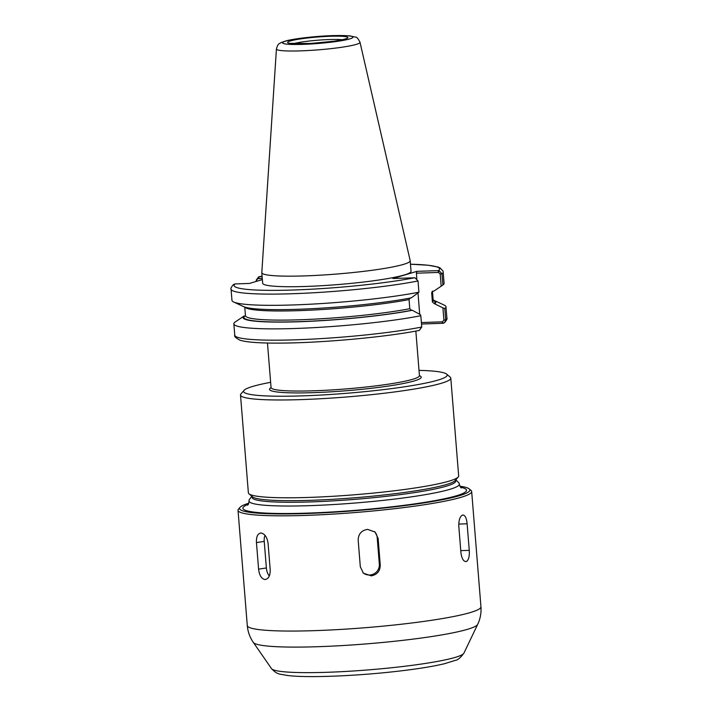 <?xml version="1.0" encoding="UTF-8"?>
<svg xmlns="http://www.w3.org/2000/svg" width="712" height="712" viewBox="0 0 712 712"><rect width="100%" height="100%" fill="white"/><g stroke="black" fill="none" stroke-linecap="round" stroke-linejoin="round"><path stroke-width="1.07" d="M419.012 370.373A102.136 10.119 175.4 0 1 446.602 374.094A102.136 10.119 175.4 0 1 438.067 380.066A102.136 10.119 175.4 0 1 319.288 395.133A102.136 10.119 175.4 0 1 243.993 390.399A102.136 10.119 175.4 0 1 252.698 386.438A102.136 10.119 175.4 0 1 270.64 382.317M446.602 374.094L450.189 377.12A105.483 10.449 175.4 0 1 450.794 378.108A105.483 10.449 175.4 0 1 441.369 383.279A105.483 10.449 175.4 0 1 323.8 398.56A105.483 10.449 175.4 0 1 240.505 395.026A105.483 10.449 175.4 0 1 240.941 393.95L243.993 390.399M450.794 378.108L458.662 475.919A105.483 10.449 175.4 0 1 458.217 476.996A105.483 10.449 175.4 0 1 449.236 481.089A105.483 10.449 175.4 0 1 336.82 496.05A105.483 10.449 175.4 0 1 248.977 493.825A105.483 10.449 175.4 0 1 248.372 492.838L240.505 395.026M458.217 476.996L455.164 480.547A102.136 10.119 175.4 0 1 446.469 484.507A102.136 10.119 175.4 0 1 337.613 499.005A102.136 10.119 175.4 0 1 252.564 496.851L248.977 493.825M418.932 292.187L411.34 297.83A96.734 9.576 175.4 0 1 313.075 308.634A96.734 9.576 175.4 0 1 243.62 306.623L233.687 302.022A106.408 10.538 175.4 0 1 231.961 300.339L231.053 289.117A106.408 10.538 175.4 0 0 300.989 293.397A106.408 10.538 175.4 0 0 418.033 280.973L418.932 292.187A106.408 10.538 175.4 0 1 310.663 304.193A106.408 10.538 175.4 0 1 233.687 302.022M439.001 270.605L438.441 272.438L440.212 274.049L441.182 286.188L442.891 285.031L441.992 273.808L439.001 270.605L416.956 271.334L392.944 278.508L414.998 277.778L418.033 280.973M231.053 289.117C230.483 288.645 231.275 287.114 233.456 284.524L235.129 283.928L249.485 283.438L262.372 279.585M262.132 276.648L258.67 276.808L262.096 276.158M360.005 42.266L410.174 260.619A74.422 7.369 175.4 0 1 410.183 260.726L411.038 271.29A74.422 7.369 175.4 0 1 404.389 274.939A74.422 7.369 175.4 0 1 321.432 285.726A74.422 7.369 175.4 0 1 262.666 283.225L261.811 272.669A74.422 7.369 175.4 0 1 261.811 272.562L276.425 48.994C278.196 42.417 279.807 43.939 281.089 42.56L286.019 40.869C294.893 38.519 315.71 36.17 332.629 35.6L349.637 35.822L355.706 37.175C356.676 36.864 358.109 38.564 360.005 42.266A41.928 4.156 175.4 0 1 356.267 44.384A41.928 4.156 175.4 0 1 309.239 50.472A41.928 4.156 175.4 0 1 276.425 48.994M438.441 272.438L416.395 273.203L416.956 271.334M256.729 281.276L256.649 280.35L258.705 276.799L256.204 280.19L256.302 281.4M440.212 274.049L441.992 273.808A106.408 10.538 175.4 0 0 443.184 272.046L444.083 283.269A106.408 10.538 175.4 0 1 442.891 285.031M441.182 286.188L433.964 291.066L432.237 291.43L431.677 292.81L432.407 301.941L434.133 303.552L442.926 307.869L443.914 320.115L442.419 321.833L443.238 323.257L444.493 322.705L445.694 319.875L444.786 308.563L442.926 307.869M421.744 327.039L419.27 330.421C385.495 337.203 319.715 343.122 278.365 343.104C259.453 343.184 246.681 342.232 240.051 340.238C235.761 338.004 233.999 336.322 234.764 335.183A106.408 10.538 175.4 0 0 304.7 339.473A106.408 10.538 175.4 0 0 421.744 327.039L420.828 315.719A106.408 10.538 175.4 0 1 303.793 328.152A106.408 10.538 175.4 0 1 233.847 323.862A106.408 10.538 175.4 0 1 235.04 322.1L243.976 316.066A96.734 9.576 175.4 0 0 299.565 321.726A96.734 9.576 175.4 0 0 412.337 310.281L411.509 310.316L409.783 308.705L409.053 299.574L410.504 297.856M412.337 310.281L420.303 314.633L420.828 315.719M442.419 321.833L421.379 322.554M421.495 324.031L443.238 323.257M433.172 300.063A96.734 9.576 175.4 0 1 434.32 300.508L444.243 305.119A106.408 10.538 175.4 0 1 445.979 306.801A106.408 10.538 175.4 0 1 444.786 308.563M434.32 300.508A96.734 9.576 175.4 0 1 434.961 303.517M258.144 278.632L262.283 278.49M416.395 273.203L416.832 278.606M418.015 293.326L419.706 314.303M245.444 315.87L243.976 316.066M410.183 260.726A74.422 7.369 175.4 0 1 403.535 264.375A74.422 7.369 175.4 0 1 320.587 275.161A74.422 7.369 175.4 0 1 261.811 272.669M264.971 579.524C261.455 578.794 259.328 575.332 258.589 569.146L256.453 542.58C256.204 536.465 257.797 533.288 261.224 533.021C264.873 533.902 267.151 537.32 268.068 543.274L270.213 569.849C270.248 575.803 268.504 579.025 264.971 579.524L265.549 579.479M269.296 576.026A10.048 5.749 81.4 0 1 266.377 567.971L264.232 541.405A10.048 5.749 81.4 0 1 264.989 535.317M260.423 533.048L261.224 533.021M371.326 575.866L363.405 573.204L360.317 566.77L358.18 540.203C358.323 534.009 361.465 530.404 367.588 529.372L375.064 532.024L378.117 538.423L380.252 564.99C380.19 571.006 377.209 574.637 371.326 575.866M374.583 531.597A10.048 9.959 -46.6 0 1 377.191 537.542L379.327 564.118A10.048 9.959 -46.6 0 1 362.96 572.751M466.378 561.519C463.646 561.795 461.83 558.902 460.94 552.841L458.804 526.266C458.706 520.036 459.979 516.289 462.631 515.025C465.034 514.981 466.538 517.9 467.117 523.783L469.261 550.358C469.626 556.375 468.665 560.104 466.378 561.519L465.826 561.626M459.899 486.198A115.531 11.445 175.4 0 1 469.208 488.895A115.531 11.445 175.4 0 1 459.552 495.65A115.531 11.445 175.4 0 1 325.197 512.702A115.531 11.445 175.4 0 1 240.033 507.336A115.531 11.445 175.4 0 1 248.791 503.188M469.208 488.895L470.997 490.408A117.204 11.606 175.4 0 1 471.673 491.511A117.204 11.606 175.4 0 1 461.207 497.261A117.204 11.606 175.4 0 1 330.564 514.242A117.204 11.606 175.4 0 1 238.022 510.317A117.204 11.606 175.4 0 1 238.502 509.116L240.033 507.336M415.844 331.071L419.43 375.616A74.422 7.369 175.4 0 1 412.782 379.265A74.422 7.369 175.4 0 1 329.825 390.051A74.422 7.369 175.4 0 1 271.058 387.559L270.969 388.022M419.439 375.714A76.104 7.538 175.4 0 1 345.979 390.763A76.104 7.538 175.4 0 1 271.058 387.657M414.562 277.769A103.053 10.208 175.4 0 1 294.341 289.971A103.053 10.208 175.4 0 1 235.129 283.928M258.581 278.623L259.141 276.754A103.053 10.208 175.4 0 1 262.096 276.194M443.184 272.046L442.962 270.996L440.052 267.89L437.96 267.018L427.992 265.202L410.468 264.223A103.053 10.208 175.4 0 1 438.565 270.587L438.013 272.456M443.914 320.115L445.694 319.875A106.408 10.538 175.4 0 0 446.887 318.122L445.979 306.801M442.811 323.301L441.983 321.851M256.649 280.35L256.204 280.19M432.531 291.137L432.478 291.448A94.18 9.327 175.4 0 1 431.677 292.81M409.053 299.574A94.18 9.327 175.4 0 1 308.643 310.254A94.18 9.327 175.4 0 1 244.964 307.139M432.478 291.448L433.216 300.58A94.18 9.327 175.4 0 1 432.407 301.941M409.783 308.705A94.18 9.327 175.4 0 1 306.516 319.519A94.18 9.327 175.4 0 1 245.453 315.683L244.759 307.068M433.207 300.482A95.853 9.496 175.4 0 1 434.133 303.552M411.509 310.316A95.853 9.496 175.4 0 1 299.93 321.61A95.853 9.496 175.4 0 1 244.803 316.039M293.522 43.672A27.296 2.706 175.4 0 1 329.255 39.543A27.296 2.706 175.4 0 1 342.276 39.756M290.336 40.949A30.224 2.99 175.4 0 1 330.226 36.276A30.224 2.99 175.4 0 1 345.187 39.062A30.224 2.99 175.4 0 1 305.297 43.735A30.224 2.99 175.4 0 1 290.336 40.949M285.726 41.1A35.306 3.498 175.4 0 1 332.326 35.653A35.306 3.498 175.4 0 1 349.797 38.902A35.306 3.498 175.4 0 1 303.196 44.358A35.306 3.498 175.4 0 1 285.726 41.1M258.589 569.146L266.377 567.971M256.453 542.58L264.232 541.405M380.252 564.99L379.327 564.118M378.117 538.423L377.191 537.542M469.261 550.358L460.762 550.652M467.117 523.783L458.751 524.077M455.805 479.799L459.107 483.101L459.32 484.151A105.483 10.449 175.4 0 1 355.012 503.028A105.483 10.449 175.4 0 1 249.031 501.07L249.075 500.002L251.808 496.219M455.342 480.342A102.136 10.119 175.4 0 1 354.718 499.37A102.136 10.119 175.4 0 1 252.351 496.673M460.584 487.231A112.184 11.107 175.4 0 1 355.6 510.326A112.184 11.107 175.4 0 1 248.274 504.318M471.673 491.511L480.947 606.758A117.204 11.606 175.4 0 1 470.481 612.507A117.204 11.606 175.4 0 1 339.838 629.479A117.204 11.606 175.4 0 1 247.287 625.554L238.022 510.317M463.913 653.153C460.513 657.737 457.691 660.131 455.44 660.327L444.51 663.709C432.869 666.494 417.072 669.031 397.127 671.318C354.256 676.231 305.35 678.038 286.705 675.377C279.878 673.819 277.662 675.118 271.521 668.639A96.663 9.576 175.4 0 0 350.366 671.176A96.663 9.576 175.4 0 0 455.395 657.336A96.663 9.576 175.4 0 0 463.913 653.153L477.672 624.38A112.719 11.161 175.4 0 1 467.739 629.248A112.719 11.161 175.4 0 1 345.276 645.392A112.719 11.161 175.4 0 1 253.338 642.429C249.85 637.391 247.838 631.767 247.287 625.554M267.472 343.015L271.058 387.559M419.43 375.616L419.599 376.061M233.847 323.862L234.764 335.183M444.493 322.705C446.664 320.115 447.465 318.584 446.887 318.122M345.783 38.875L346.077 38.608C346.415 38.323 346.797 39.196 334.222 41.189L310.494 43.485L289.918 43.37M459.32 484.151C460.014 486.563 460.7 487.827 461.403 487.942M249.031 501.07C248.737 503.562 248.257 504.924 247.589 505.137M477.672 624.38C480.306 618.844 481.401 612.97 480.947 606.758M271.521 668.639L253.338 642.429"/></g></svg>
